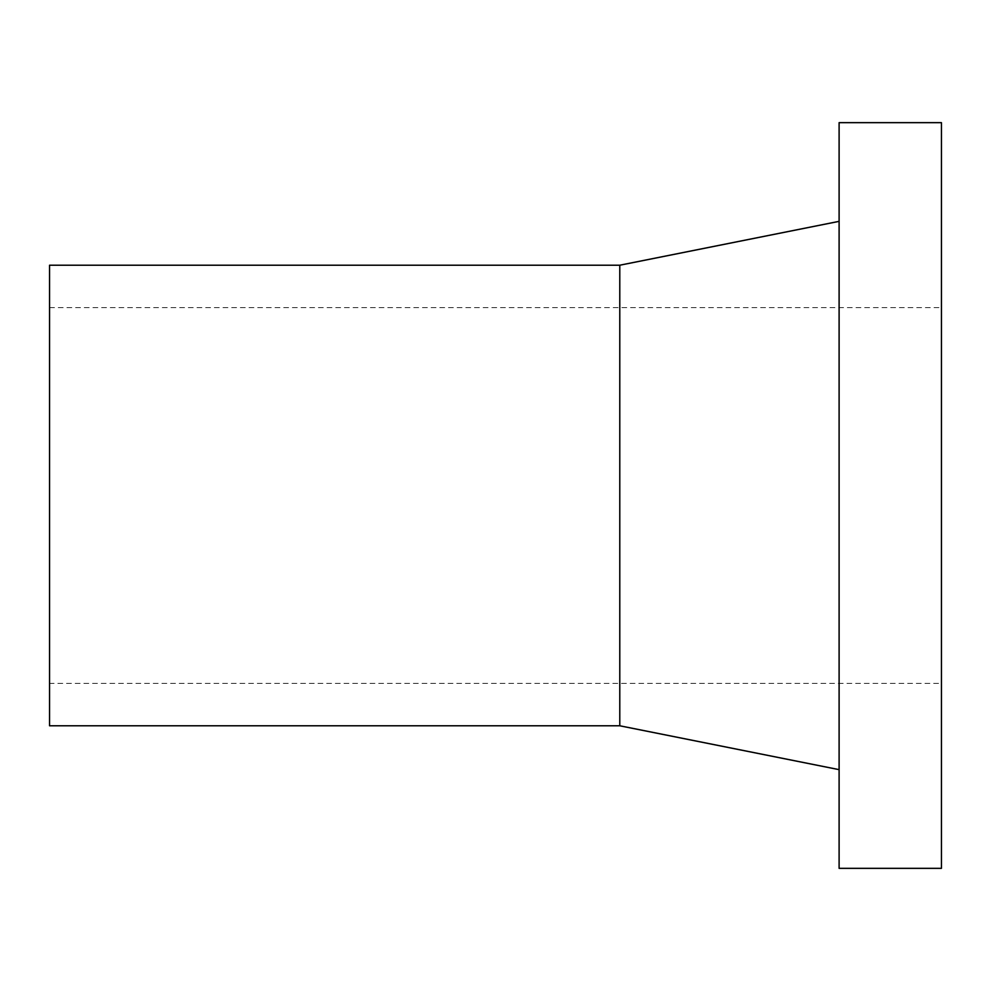 <?xml version="1.0" encoding="UTF-8"?>
<svg xmlns="http://www.w3.org/2000/svg" width="991" height="991" viewBox="0 0 991 991"><rect width="100%" height="100%" fill="white"/><g stroke="black" fill="none" stroke-linecap="round" stroke-linejoin="round"><path stroke-width="0.74" stroke-dasharray="4.96 3.72" d="M941.45 683.381L941.45 307.619L941.45 683.381L49.55 683.381L49.55 307.619L49.55 683.381M49.55 725.784L49.55 265.216M619.784 725.784L619.784 265.216M839.104 769.648L839.104 221.352L839.104 769.648M839.104 868.339L839.104 122.661M941.45 868.339L941.45 122.661M49.55 307.619L941.45 307.619"/><path stroke-width="1.49" d="M619.784 265.216L49.55 265.216L49.55 725.784L619.784 725.784L619.784 265.216L839.104 221.352M839.104 769.648L619.784 725.784M839.104 122.661L839.104 868.339L941.45 868.339L941.45 122.661L839.104 122.661"/></g></svg>
